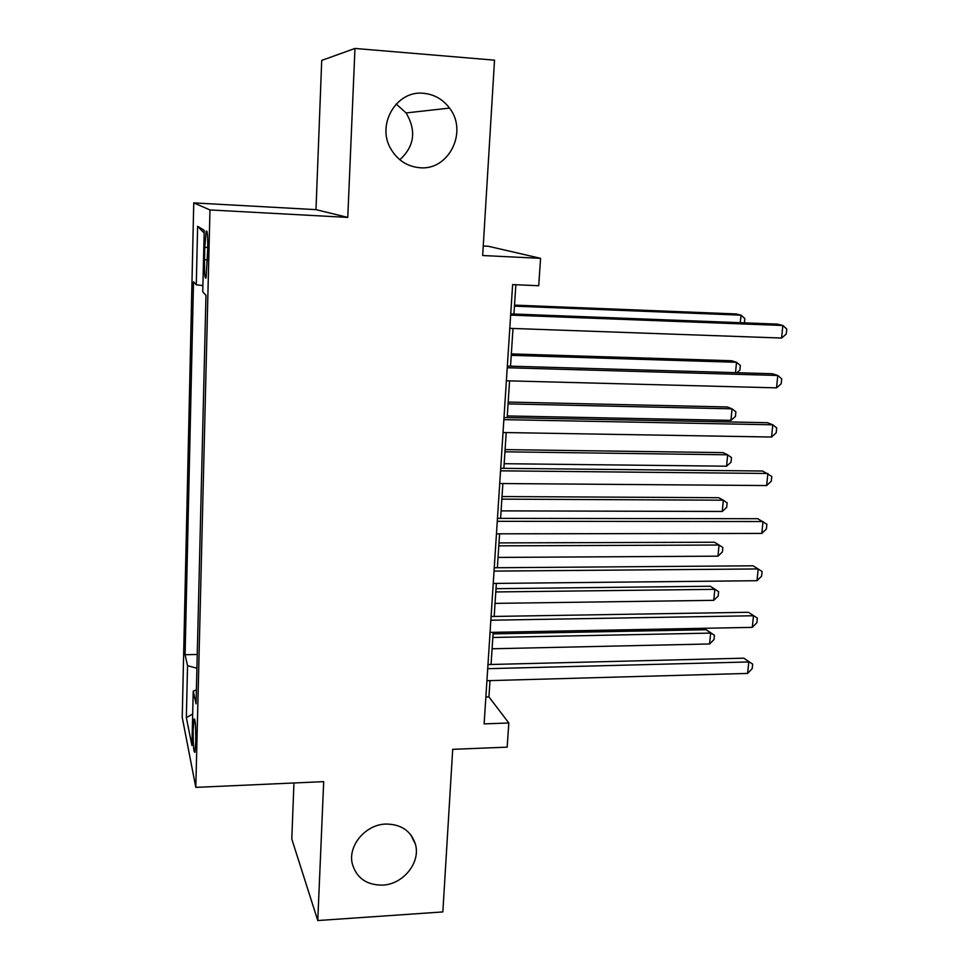 <?xml version="1.0" encoding="UTF-8"?>
<svg xmlns="http://www.w3.org/2000/svg" width="969" height="969" viewBox="0 0 969 969"><rect width="100%" height="100%" fill="white"/><g stroke="black" fill="none" stroke-linecap="round" stroke-linejoin="round"><path stroke-width="1.45" d="M385.771 824.05C401.105 824.134 411.001 830.857 415.422 844.217C420.861 862.458 403.274 884.382 382.61 885.121C366.524 885.169 356.41 877.999 352.256 863.621C347.847 845.513 365.616 824.534 385.771 824.05M396.176 104.022L406.084 112.937C416.549 130.645 414.466 146.258 399.834 159.752M423.598 93.303C434.245 94.368 442.881 99.298 449.519 108.092C468.257 131.82 448.647 170.859 419.747 167.71C407.295 166.547 397.702 160.345 390.967 149.117C376.057 124.916 396.406 89.996 423.598 93.303M195.762 741.903C195.847 725.987 195.266 718.404 194.03 719.143L193.194 729.56C193.097 745.318 193.679 752.877 194.926 752.259L195.762 741.903M293.946 782.976L291.79 839.045L317.771 920.55L442.845 911.926L452.705 749.328L507.175 747.147L508.822 722.995L488.933 696.905L489.999 680.613M193.752 202.896L182.233 717.375L195.811 787.373L209.97 209.946L193.752 202.896L315.991 209.643L347.762 217.407L354.969 48.45L321.72 60.405L315.991 209.643M483.252 246.017L488.4 246.283L540.581 258.335L538.703 285.734L512.625 284.595L484.125 723.879L508.822 722.995M354.969 48.45L494.529 60.163L482.671 255.525L540.581 258.335M204.786 247.325L204.495 259.753C204.35 273.658 204.883 279.678 206.082 277.812L207.717 249.469C207.863 235.479 207.33 229.459 206.131 231.409L204.786 247.325L207.754 247.47M196.392 689.928L193.231 691.151L196.053 703.76L205.973 295.327L202.751 291.839L204.217 230.307L197.628 226.298L196.283 284.801L193.509 281.797L185.091 654.729L187.538 665.679L196.913 668.222M193.231 691.151L191.935 745.476L186.339 717.641L187.538 665.679M347.762 217.407L209.97 209.946M317.771 920.55L323.694 781.644L195.811 787.373M491.053 664.48L493.16 632.345M494.19 616.429L496.346 583.411M497.376 567.737L499.592 533.822M500.598 518.379L502.875 483.543M503.868 468.342L506.206 432.562M507.175 417.615L509.573 380.878M510.542 366.185L513.001 328.467M513.945 314.041L515.859 284.741M485.869 697.002L488.933 696.905M202.896 285.564L196.283 284.801M197.252 654.463L185.091 654.729M204.156 233.093L197.628 226.298M186.339 717.641L192.686 714.044M510.639 315.119L782.855 325.487L781.583 338.048L509.779 328.346M510.724 313.908L777.344 324.118L782.855 325.487L786.767 329.06L786.259 334.063L781.583 338.048M740.292 322.701L741.006 315.155L736.125 313.956L514.527 305.114M744.434 322.859L744.846 318.559L741.006 315.155L514.454 306.156M507.223 367.748L777.792 375.475L776.532 387.866L506.387 380.793M507.332 366.088L772.354 373.731L777.792 375.475L781.692 378.831L781.196 383.772L776.532 387.866M503.856 419.65L772.802 424.797L771.554 437.031L503.02 432.513M504.001 417.554L767.436 422.702L772.802 424.797L776.702 427.947L776.205 432.816L771.554 437.031M500.537 470.837L767.872 473.478L766.649 485.554L499.713 483.519M500.707 468.306L762.579 471.019L771.76 476.409L771.276 481.23L766.649 485.554M497.267 521.31L763.003 521.528L761.804 533.434L496.455 533.822M497.46 518.367L757.782 518.718L766.891 524.253L766.406 529.001L761.804 533.434M735.519 372.677L736.513 362.285L731.68 360.747L511.341 353.903M736.876 372.714L739.892 370.158L740.34 365.495L736.513 362.285L511.244 355.344M507.284 415.943L730.953 420.376L732.055 408.833L727.295 406.968L508.192 402.062M730.953 420.376L735.447 416.452L735.883 411.849L732.055 408.833L508.071 403.903M504.171 463.703L726.58 466.198L727.671 454.8L722.971 452.608L505.091 449.616M726.58 466.198L731.05 462.177L731.486 457.622L727.671 454.8L504.946 451.82M501.094 510.869L722.256 511.462L723.334 500.198L718.695 497.703L502.027 496.552M722.256 511.462L726.714 507.332L727.138 502.838L723.334 500.198L501.857 499.132M494.033 571.104L758.206 568.948L757.007 580.71L493.233 583.447M494.251 567.761L753.046 565.799L762.082 571.468L761.61 576.155L757.007 580.71M498.054 557.417L717.981 556.17L719.046 545.038L714.468 542.24L498.999 542.906M717.981 556.17L722.426 551.942L722.85 547.509L719.046 545.038L498.805 545.838M490.847 620.221L753.47 615.751L752.283 627.367L490.06 632.394M491.089 616.49L748.383 612.275L757.334 618.089L756.862 622.716L752.283 627.367M748.383 612.275L757.334 618.089M495.05 603.384L713.765 600.332L714.819 589.334L710.289 586.245L496.007 588.68M710.289 586.245L718.61 591.635L714.819 589.334L495.789 591.95M718.61 591.635L718.186 596.02L713.765 600.332M487.698 668.683L748.783 661.96L747.62 673.419L486.922 680.698M487.964 664.564L743.768 658.169L752.647 664.104L752.186 668.671L747.62 673.419M743.768 658.169L752.647 664.104M492.082 648.782L709.599 643.961L710.628 633.096L706.171 629.717L493.051 633.871M706.171 629.717L714.419 635.228L710.628 633.096L492.821 637.481M714.419 635.228L714.008 639.552L709.599 643.961M207.463 259.886L204.495 259.753M415.422 844.217L410.735 834.721M449.519 108.092L406.084 112.937M194.733 719.119L194.03 719.143M207.027 231.458L206.131 231.409"/></g></svg>
